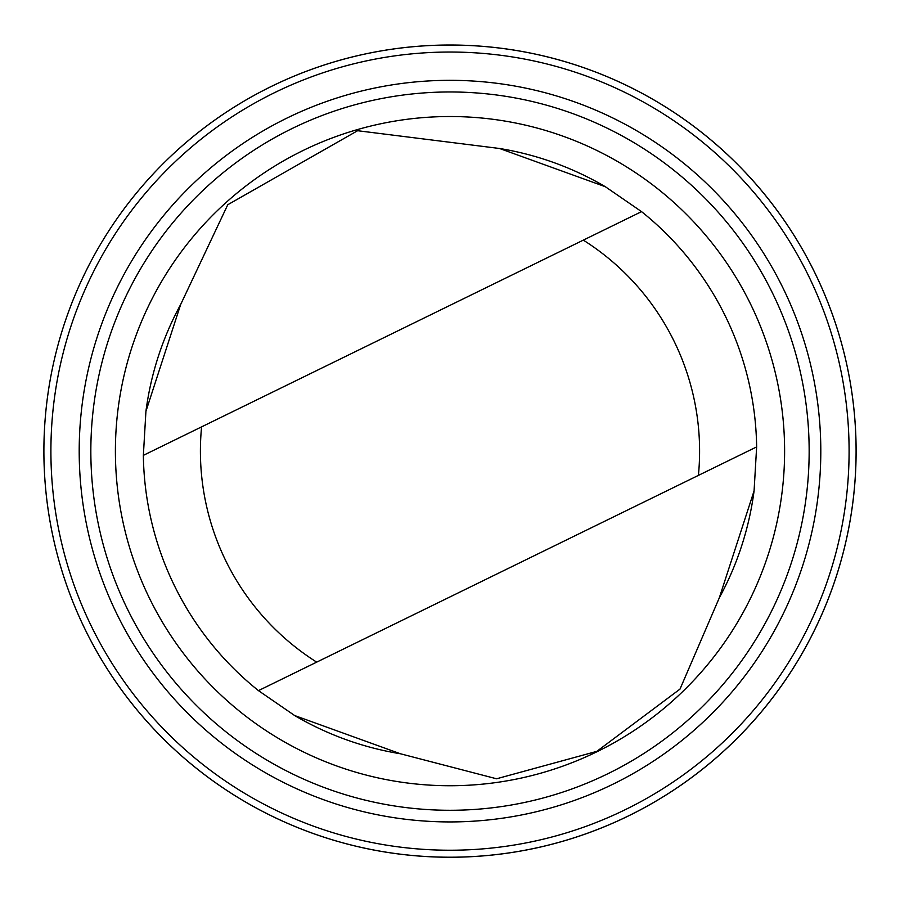 <?xml version="1.0" encoding="UTF-8"?>
<svg xmlns="http://www.w3.org/2000/svg" width="900" height="900" viewBox="0 0 900 900"><rect width="100%" height="100%" fill="white"/><g stroke="black" fill="none" stroke-linecap="round" stroke-linejoin="round"><path stroke-width="1.35" d="M178.009 149.558A406.114 406.114 0 0 1 847.17 366.368A406.114 406.114 0 0 1 324.821 837.472A406.114 406.114 0 0 1 178.009 149.558A406.103 406.103 0 0 0 324.832 837.45A406.103 406.103 0 0 0 847.148 366.368A406.103 406.103 0 0 0 178.02 149.569M605.317 186.705A306.675 306.675 0 0 0 499.556 148.489L357.615 130.714L227.768 204.739L180.664 304.493L145.924 411.368L143.359 455.355A306.675 306.675 0 0 0 258.457 690.626L294.683 715.556L400.444 753.773L496.575 778.781L596.824 751.365L680.006 689.096L719.336 597.769A306.675 306.675 0 0 0 754.076 490.894M180.664 304.493A306.675 306.675 0 0 0 145.924 411.368M294.683 715.556A306.675 306.675 0 0 0 400.444 753.773M583.312 240.131L143.359 455.355A306.675 306.675 0 0 0 258.457 690.626L698.411 475.391A249.593 249.593 0 0 0 583.312 240.131L641.543 211.635L605.317 186.705L499.556 148.489M182.7 154.766A399.105 399.105 0 0 0 326.981 830.801A399.105 399.105 0 0 0 840.308 367.83A399.105 399.105 0 0 0 182.7 154.766M201.656 175.77A370.811 370.811 0 0 0 335.711 803.88A370.811 370.811 0 0 0 812.644 373.736A370.811 370.811 0 0 0 201.656 175.77M209.453 184.421A359.156 359.156 0 0 0 339.3 792.799A359.156 359.156 0 0 0 801.248 376.166A359.156 359.156 0 0 0 209.453 184.421M225.9 202.657A334.609 334.609 0 0 0 346.86 769.444A334.609 334.609 0 0 0 777.24 381.285A334.609 334.609 0 0 0 225.9 202.657M719.336 597.769L754.076 490.894L756.641 446.906A306.675 306.675 0 0 0 641.543 211.635M756.641 446.906L698.411 475.391M201.589 426.859A249.593 249.593 0 0 0 316.688 662.13"/></g></svg>
